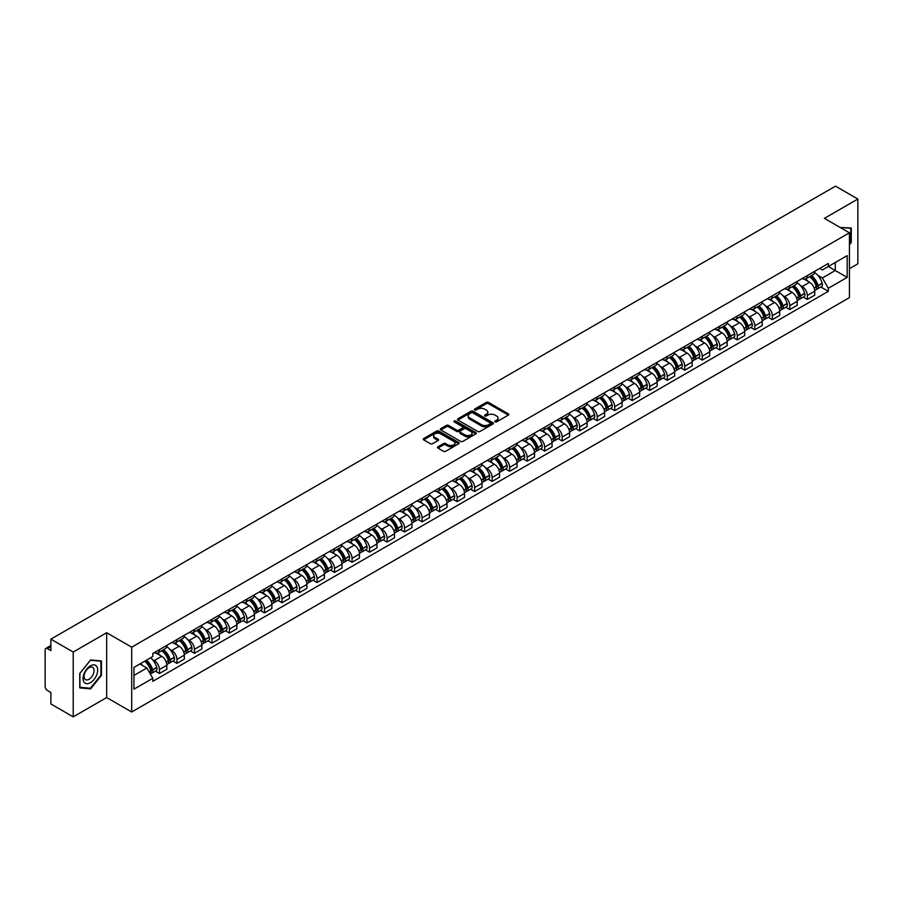 <?xml version="1.0" encoding="UTF-8"?>
<svg xmlns="http://www.w3.org/2000/svg" width="903" height="903" viewBox="0 0 903 903"><rect width="100%" height="100%" fill="white"/><g stroke="black" fill="none" stroke-linecap="round" stroke-linejoin="round"><path stroke-width="1.35" d="M495.081 421.87A1.095 0.632 0 0 0 496.627 421.87L508.333 415.109A1.558 0.903 0 0 0 508.795 414.477A1.558 0.903 0 0 0 508.333 413.834L488.5 402.388A1.558 0.903 0 0 0 486.299 402.388L474.594 409.149A1.095 0.632 0 0 0 476.129 410.041L477.653 409.161A4.989 2.878 0 0 1 484.697 409.161L486.356 410.12A4.989 2.878 0 0 1 487.812 412.152A4.989 2.878 0 0 1 486.356 414.184L484.843 415.064A1.095 0.632 0 0 0 486.378 415.956L487.891 415.075A4.989 2.878 0 0 1 494.946 415.075L496.605 416.035A4.989 2.878 0 0 1 498.061 418.066A4.989 2.878 0 0 1 496.605 420.098L495.081 420.979A1.095 0.632 0 0 0 495.081 421.87L495.081 420.979M437.932 446.793A1.558 0.903 0 0 0 437.47 447.425A1.558 0.903 0 0 0 437.932 448.057L443.497 451.274A1.558 0.903 0 0 0 445.698 451.274L458.701 443.768A1.558 0.903 0 0 0 459.153 443.136A1.558 0.903 0 0 0 458.701 442.493L438.869 431.047A1.558 0.903 0 0 0 436.657 431.047L423.665 438.553A1.558 0.903 0 0 0 423.202 439.185A1.558 0.903 0 0 0 423.665 439.829L430.381 443.7A1.558 0.903 0 0 0 432.582 443.7L438.147 440.495A1.558 0.903 0 0 0 438.61 439.851A1.558 0.903 0 0 0 438.147 439.219L434.817 437.3A4.165 2.404 0 0 1 433.598 435.596A4.165 2.404 0 0 1 436.172 433.372A4.165 2.404 0 0 1 440.709 433.891L453.769 441.432A4.165 2.404 0 0 1 454.988 443.136A4.165 2.404 0 0 1 452.414 445.36A4.165 2.404 0 0 1 447.877 444.829L445.698 443.576A1.558 0.903 0 0 0 443.497 443.576L437.932 446.793L437.932 448.057L443.497 444.874L443.497 443.576M131.691 647.191L106.667 632.732L73.211 652.045L50.873 639.155L835.512 186.142L857.85 199.044L824.394 218.357L849.43 232.805L131.691 647.191L131.691 711.993L849.43 297.618L849.43 232.805M477.755 431.487A1.558 0.903 0 0 0 479.967 431.487L492.959 423.981A1.558 0.903 0 0 0 493.422 423.349A1.558 0.903 0 0 0 492.959 422.717L473.127 411.26A1.558 0.903 0 0 0 470.926 411.26L457.923 418.766A1.558 0.903 0 0 0 457.471 419.398A1.558 0.903 0 0 0 457.923 420.042L477.755 431.487M454.559 422.107A1.095 0.632 0 0 1 455.665 422.254L475.813 433.891L462.833 441.386A1.558 0.903 0 0 1 460.62 441.386L440.788 429.93L440.788 428.654A1.558 0.903 0 0 0 440.337 429.297A1.558 0.903 0 0 0 440.788 429.93M440.788 428.654L446.353 425.448A1.558 0.903 0 0 1 448.565 425.448L456.602 430.088A1.558 0.903 0 0 0 458.803 430.088L462.494 427.954A1.558 0.903 0 0 0 462.957 427.322A1.558 0.903 0 0 0 462.494 426.69L454.13 421.848A1.095 0.632 0 0 1 455.665 420.967L475.836 432.605A1.558 0.903 0 0 1 476.287 433.237A1.558 0.903 0 0 1 475.836 433.88L475.836 432.605M73.211 652.045L73.211 716.858L50.873 703.956L50.873 692.488L47.396 690.479A3.172 1.829 -120 0 1 45.15 686.585L45.15 649.912A3.172 1.829 -120 0 1 45.805 648.456L50.873 645.532M849.43 268.71L857.85 263.845L857.85 199.044M73.211 716.858L106.667 697.545L131.691 711.993M50.873 639.155L50.873 650.623L47.396 648.614A3.172 1.829 -120 0 0 45.805 648.456M807.338 275.584A7.303 4.222 60 0 1 805.826 278.858L813.231 274.58A7.303 4.222 -120 0 0 814.743 271.306M800.306 285.45L802.169 286.533A7.303 4.222 60 0 1 807.338 295.473L814.743 291.195A7.303 4.222 -120 0 0 809.585 282.255L804.28 279.196M814.743 291.195L814.743 295.157L807.338 299.424L803.32 297.11M805.826 278.858A7.303 4.222 60 0 1 802.225 278.53M807.338 295.473L807.338 299.424M789.82 285.687A7.303 4.222 60 0 1 788.308 288.971L795.724 284.693A7.303 4.222 -120 0 0 797.236 281.409M785.813 307.223L789.82 309.537L797.236 305.259L797.236 301.309A7.303 4.222 -120 0 0 792.066 292.369L786.773 289.299M788.308 288.971A7.303 4.222 60 0 1 784.718 288.633M782.799 295.563L784.662 296.647A7.303 4.222 60 0 1 789.82 305.586L789.82 309.537M772.313 295.8A7.303 4.222 60 0 1 770.801 299.074L778.205 294.796A7.303 4.222 -120 0 0 779.718 291.522M768.295 317.325L772.313 319.651L779.718 315.373L779.718 311.422A7.303 4.222 -120 0 0 774.56 302.471L769.254 299.412M770.801 299.074A7.303 4.222 60 0 1 767.211 298.746M765.281 305.677L767.155 306.749A7.303 4.222 60 0 1 772.313 315.7L772.313 319.651M754.806 305.914A7.303 4.222 60 0 1 753.294 309.187L760.698 304.909A7.303 4.222 -120 0 0 762.211 301.636M750.788 327.439L754.806 329.764L762.211 325.486L762.211 321.524A7.303 4.222 -120 0 0 757.053 312.585L751.747 309.526M753.294 309.187A7.303 4.222 60 0 1 749.693 308.86M747.774 315.779L749.637 316.863A7.303 4.222 60 0 1 754.806 325.802L754.806 329.764M737.288 316.016A7.303 4.222 60 0 1 735.776 319.301L743.192 315.023A7.303 4.222 -120 0 0 744.704 311.738M733.27 337.553L737.288 339.867L744.704 335.589L744.704 331.638A7.303 4.222 -120 0 0 739.534 322.698L734.229 319.628M735.776 319.301A7.303 4.222 60 0 1 732.186 318.973M730.256 325.893L732.13 326.976A7.303 4.222 60 0 1 737.288 335.916L737.288 339.867M719.781 326.13A7.303 4.222 60 0 1 718.269 329.403L725.673 325.125A7.303 4.222 -120 0 0 727.186 321.852M715.763 347.655L719.781 349.98L727.186 345.702L727.186 341.752A7.303 4.222 -120 0 0 722.028 332.801L716.722 329.742M718.269 329.403A7.303 4.222 60 0 1 714.668 329.076M712.749 336.006L714.612 337.079A7.303 4.222 60 0 1 719.781 346.03L719.781 349.98M702.274 336.243A7.303 4.222 60 0 1 700.762 339.517L708.166 335.239A7.303 4.222 -120 0 0 709.679 331.965M698.256 357.769L702.274 360.094L709.679 355.816L709.679 351.854A7.303 4.222 -120 0 0 704.509 342.914L699.215 339.855M700.762 339.517A7.303 4.222 60 0 1 697.161 339.189M695.242 346.109L697.105 347.192A7.303 4.222 60 0 1 702.274 356.132L702.274 360.094M684.756 346.346A7.303 4.222 60 0 1 683.244 349.63L690.66 345.352A7.303 4.222 -120 0 0 692.172 342.068M680.738 367.882L684.756 370.196L692.172 365.918L692.172 361.968A7.303 4.222 -120 0 0 687.002 353.028L681.697 349.958M683.244 349.63A7.303 4.222 60 0 1 679.654 349.303M677.724 356.222L679.598 357.306A7.303 4.222 60 0 1 684.756 366.246L684.756 370.196M667.249 356.459A7.303 4.222 60 0 1 665.737 359.733L673.141 355.455A7.303 4.222 -120 0 0 674.654 352.181M663.231 377.985L667.249 380.31L674.654 376.032L674.654 372.081A7.303 4.222 -120 0 0 669.495 363.13L664.19 360.071M665.737 359.733A7.303 4.222 60 0 1 662.136 359.405M660.217 366.336L662.08 367.408A7.303 4.222 60 0 1 667.249 376.359L667.249 380.31M649.731 366.573A7.303 4.222 60 0 1 648.219 369.846L655.634 365.568A7.303 4.222 -120 0 0 657.147 362.295M645.713 388.098L649.731 390.423L657.147 386.145L657.147 382.183A7.303 4.222 -120 0 0 651.977 373.244L646.683 370.185M648.219 369.846A7.303 4.222 60 0 1 644.629 369.519M642.699 376.438L644.573 377.522A7.303 4.222 60 0 1 649.731 386.461L649.731 390.423M632.224 376.675A7.303 4.222 60 0 1 630.712 379.96L638.116 375.682A7.303 4.222 -120 0 0 639.629 372.397M628.206 398.212L632.224 400.526L639.629 396.248L639.629 392.297A7.303 4.222 -120 0 0 634.47 383.357L629.165 380.298M630.712 379.96A7.303 4.222 60 0 1 627.122 379.632M625.192 386.552L627.066 387.635A7.303 4.222 60 0 1 632.224 396.575L632.224 400.526M614.717 386.789A7.303 4.222 60 0 1 613.205 390.062L620.609 385.795A7.303 4.222 -120 0 0 622.122 382.511M610.699 408.314L614.717 410.639L622.122 406.361L622.122 402.411A7.303 4.222 -120 0 0 616.963 393.46L611.658 390.401M613.205 390.062A7.303 4.222 60 0 1 609.604 389.735M607.685 396.665L609.548 397.738A7.303 4.222 60 0 1 614.717 406.689L614.717 410.639M597.199 396.902A7.303 4.222 60 0 1 595.687 400.176L603.102 395.898A7.303 4.222 -120 0 0 604.615 392.624M593.181 418.428L597.199 420.753L604.615 416.475L604.615 412.513A7.303 4.222 -120 0 0 599.445 403.573L594.14 400.514M595.687 400.176A7.303 4.222 60 0 1 592.097 399.848M590.167 406.779L592.041 407.851A7.303 4.222 60 0 1 597.199 416.791L597.199 420.753M579.692 407.005A7.303 4.222 60 0 1 578.18 410.289L585.584 406.011A7.303 4.222 -120 0 0 587.097 402.727M575.674 428.541L579.692 430.855L587.097 426.577L587.097 422.627A7.303 4.222 -120 0 0 581.938 413.687L576.633 410.628M578.18 410.289A7.303 4.222 60 0 1 574.579 409.962M572.66 416.881L574.522 417.965A7.303 4.222 60 0 1 579.692 426.905L579.692 430.855M562.174 417.118A7.303 4.222 60 0 1 560.673 420.403L568.077 416.125A7.303 4.222 -120 0 0 569.59 412.84M558.167 438.655L562.185 440.969L569.59 436.691L569.59 432.74A7.303 4.222 -120 0 0 564.42 423.789L559.126 420.73M560.673 420.403A7.303 4.222 60 0 1 557.072 420.064M555.153 426.995L557.016 428.067A7.303 4.222 60 0 1 562.185 437.018L562.185 440.969M544.667 427.232A7.303 4.222 60 0 1 543.154 430.505L550.57 426.227A7.303 4.222 -120 0 0 552.072 422.954M540.649 448.757L544.667 451.082L552.072 446.804L552.072 442.854A7.303 4.222 -120 0 0 546.913 433.903L541.608 430.844M543.154 430.505A7.303 4.222 60 0 1 539.565 430.178M537.635 437.108L539.509 438.181A7.303 4.222 60 0 1 544.667 447.12L544.667 451.082M527.16 437.334A7.303 4.222 60 0 1 525.648 440.619L533.052 436.341A7.303 4.222 -120 0 0 534.565 433.068M523.142 458.871L527.16 461.185L534.565 456.907L534.565 452.956A7.303 4.222 -120 0 0 529.406 444.016L524.101 440.957M525.648 440.619A7.303 4.222 60 0 1 522.047 440.292M520.128 447.211L521.99 448.294A7.303 4.222 60 0 1 527.16 457.234L527.16 461.185M509.642 447.448A7.303 4.222 60 0 1 508.129 450.732L515.545 446.454A7.303 4.222 -120 0 0 517.058 443.17M505.624 468.984L509.642 471.298L517.058 467.02L517.058 463.07A7.303 4.222 -120 0 0 511.888 454.13L506.583 451.06M508.129 450.732A7.303 4.222 60 0 1 504.54 450.394M502.61 457.324L504.484 458.397A7.303 4.222 60 0 1 509.642 467.348L509.642 471.298M492.135 457.561A7.303 4.222 60 0 1 490.622 460.835L498.027 456.557A7.303 4.222 -120 0 0 499.54 453.283M488.117 479.087L492.135 481.412L499.54 477.134L499.54 473.183A7.303 4.222 -120 0 0 494.381 464.232L489.076 461.173M490.622 460.835A7.303 4.222 60 0 1 487.033 460.507M485.103 467.438L486.977 468.51A7.303 4.222 60 0 1 492.135 477.461L492.135 481.412M474.628 467.675A7.303 4.222 60 0 1 473.116 470.948L480.52 466.67A7.303 4.222 -120 0 0 482.033 463.397M470.61 489.2L474.628 491.514L482.033 487.236L482.033 483.286A7.303 4.222 -120 0 0 476.874 474.346L471.569 471.287M473.116 470.948A7.303 4.222 60 0 1 469.515 470.621M467.596 477.54L469.458 478.624A7.303 4.222 60 0 1 474.628 487.564L474.628 491.514M457.11 477.777A7.303 4.222 60 0 1 455.597 481.062L463.013 476.784A7.303 4.222 -120 0 0 464.526 473.499M453.092 499.314L457.11 501.628L464.526 497.35L464.526 493.399A7.303 4.222 -120 0 0 459.356 484.459L454.051 481.389M455.597 481.062A7.303 4.222 60 0 1 452.008 480.723M450.078 487.654L451.951 488.737A7.303 4.222 60 0 1 457.11 497.677L457.11 501.628M439.603 487.891A7.303 4.222 60 0 1 438.09 491.164L445.495 486.886A7.303 4.222 -120 0 0 447.008 483.613M435.585 509.416L439.603 511.741L447.008 507.463L447.008 503.513A7.303 4.222 -120 0 0 441.849 494.562L436.544 491.503M438.09 491.164A7.303 4.222 60 0 1 434.49 490.837M432.571 497.767L434.433 498.84A7.303 4.222 60 0 1 439.603 507.791L439.603 511.741M422.085 498.004A7.303 4.222 60 0 1 420.572 501.278L427.988 497A7.303 4.222 -120 0 0 429.501 493.727M418.078 519.53L422.085 521.844L429.501 517.577L429.501 513.615A7.303 4.222 -120 0 0 424.331 504.675L419.037 501.616M420.572 501.278A7.303 4.222 60 0 1 416.983 500.951M415.064 507.87L416.926 508.953A7.303 4.222 60 0 1 422.085 517.893L422.085 521.844M404.578 508.107A7.303 4.222 60 0 1 403.065 511.391L410.47 507.114A7.303 4.222 -120 0 0 411.982 503.829M400.56 529.643L404.578 531.957L411.982 527.679L411.982 523.729A7.303 4.222 -120 0 0 406.824 514.789L401.519 511.719M403.065 511.391A7.303 4.222 60 0 1 399.476 511.053M397.546 517.983L399.419 519.067A7.303 4.222 60 0 1 404.578 528.007L404.578 531.957M387.071 518.22A7.303 4.222 60 0 1 385.558 521.494L392.963 517.216A7.303 4.222 -120 0 0 394.476 513.942M383.053 539.746L387.071 542.071L394.476 537.793L394.476 533.842A7.303 4.222 -120 0 0 389.317 524.891L384.012 521.832M385.558 521.494A7.303 4.222 60 0 1 381.958 521.166M380.039 528.097L381.901 529.169A7.303 4.222 60 0 1 387.071 538.12L387.071 542.071M369.553 528.334A7.303 4.222 60 0 1 368.04 531.607L375.456 527.329A7.303 4.222 -120 0 0 376.969 524.056M365.534 549.859L369.553 552.184L376.969 547.907L376.969 543.945A7.303 4.222 -120 0 0 371.799 535.005L366.494 531.946M368.04 531.607A7.303 4.222 60 0 1 364.451 531.28M362.521 538.199L364.394 539.283A7.303 4.222 60 0 1 369.553 548.223L369.553 552.184M352.046 538.436A7.303 4.222 60 0 1 350.533 541.721L357.938 537.443A7.303 4.222 -120 0 0 359.45 534.158M348.027 559.973L352.046 562.287L359.45 558.009L359.45 554.058A7.303 4.222 -120 0 0 354.292 545.119L348.987 542.048M350.533 541.721A7.303 4.222 60 0 1 346.933 541.394M345.014 548.313L346.876 549.396A7.303 4.222 60 0 1 352.046 558.336L352.046 562.287M334.539 548.55A7.303 4.222 60 0 1 333.026 551.823L340.431 547.545A7.303 4.222 -120 0 0 341.944 544.272M330.521 570.075L334.539 572.4L341.944 568.122L341.944 564.172A7.303 4.222 -120 0 0 336.774 555.221L331.48 552.162M333.026 551.823A7.303 4.222 60 0 1 329.426 551.496M327.507 558.426L329.369 559.499A7.303 4.222 60 0 1 334.539 568.45L334.539 572.4M317.021 558.664A7.303 4.222 60 0 1 315.508 561.937L322.924 557.659A7.303 4.222 -120 0 0 324.437 554.386M313.002 580.189L317.021 582.514L324.437 578.236L324.437 574.274A7.303 4.222 -120 0 0 319.267 565.334L313.962 562.276M315.508 561.937A7.303 4.222 60 0 1 311.919 561.61M309.989 568.529L311.862 569.612A7.303 4.222 60 0 1 317.021 578.552L317.021 582.514M299.514 568.766A7.303 4.222 60 0 1 298.001 572.05L305.406 567.773A7.303 4.222 -120 0 0 306.918 564.488M295.495 590.302L299.514 592.616L306.918 588.338L306.918 584.388A7.303 4.222 -120 0 0 301.76 575.448L296.455 572.378M298.001 572.05A7.303 4.222 60 0 1 294.401 571.723M292.482 578.642L294.344 579.726A7.303 4.222 60 0 1 299.514 588.666L299.514 592.616M281.996 578.879A7.303 4.222 60 0 1 280.483 582.153L287.899 577.875A7.303 4.222 -120 0 0 289.411 574.601M277.977 600.405L281.996 602.73L289.411 598.452L289.411 594.501A7.303 4.222 -120 0 0 284.242 585.55L278.948 582.491M280.483 582.153A7.303 4.222 60 0 1 276.894 581.825M274.963 588.756L276.837 589.828A7.303 4.222 60 0 1 281.996 598.779L281.996 602.73M264.489 588.993A7.303 4.222 60 0 1 262.976 592.266L270.381 587.988A7.303 4.222 -120 0 0 271.893 584.715M260.47 610.518L264.489 612.844L271.893 608.566L271.893 604.604A7.303 4.222 -120 0 0 266.735 595.664L261.43 592.605M262.976 592.266A7.303 4.222 60 0 1 259.387 591.939M257.457 598.858L259.33 599.942A7.303 4.222 60 0 1 264.489 608.882L264.489 612.844M246.982 599.095A7.303 4.222 60 0 1 245.469 602.38L252.874 598.102A7.303 4.222 -120 0 0 254.386 594.817M242.963 620.632L246.982 622.946L254.386 618.668L254.386 614.717A7.303 4.222 -120 0 0 249.228 605.778L243.923 602.719M245.469 602.38A7.303 4.222 60 0 1 241.869 602.053M239.95 608.972L241.812 610.056A7.303 4.222 60 0 1 246.982 618.995L246.982 622.946M229.464 609.209A7.303 4.222 60 0 1 227.951 612.482L235.367 608.216A7.303 4.222 -120 0 0 236.879 604.931M225.445 630.734L229.464 633.059L236.879 628.781L236.879 624.831A7.303 4.222 -120 0 0 231.71 615.88L226.405 612.821M227.951 612.482A7.303 4.222 60 0 1 224.362 612.155M222.431 619.086L224.305 620.158A7.303 4.222 60 0 1 229.464 629.109L229.464 633.059M211.957 619.323A7.303 4.222 60 0 1 210.444 622.596L217.849 618.318A7.303 4.222 -120 0 0 219.361 615.045M207.938 640.848L211.957 643.173L219.361 638.895L219.361 634.933A7.303 4.222 -120 0 0 214.203 625.993L208.898 622.935M210.444 622.596A7.303 4.222 60 0 1 206.843 622.269M204.925 629.199L206.787 630.271A7.303 4.222 60 0 1 211.957 639.211L211.957 643.173M194.438 629.425A7.303 4.222 60 0 1 192.937 632.71L200.342 628.432A7.303 4.222 -120 0 0 201.854 625.147M190.431 650.961L194.45 653.275L201.854 648.997L201.854 645.047A7.303 4.222 -120 0 0 196.685 636.107L191.391 633.048M192.937 632.71A7.303 4.222 60 0 1 189.337 632.382M187.418 639.301L189.28 640.385A7.303 4.222 60 0 1 194.45 649.325L194.45 653.275M176.932 639.538A7.303 4.222 60 0 1 175.419 642.823L182.835 638.545A7.303 4.222 -120 0 0 184.336 635.26M172.913 661.075L176.932 663.389L184.336 659.111L184.336 655.16A7.303 4.222 -120 0 0 179.178 646.209L173.873 643.15M175.419 642.823A7.303 4.222 60 0 1 171.83 642.485M169.899 649.415L171.773 650.487A7.303 4.222 60 0 1 176.932 659.438L176.932 663.389M159.425 649.652A7.303 4.222 60 0 1 157.912 652.925L165.317 648.647A7.303 4.222 -120 0 0 166.829 645.374M155.406 671.177L159.425 673.503L166.829 669.225L166.829 665.274A7.303 4.222 -120 0 0 161.671 656.323L156.366 653.264M157.912 652.925A7.303 4.222 60 0 1 154.311 652.598M152.393 659.529L154.255 660.601A7.303 4.222 60 0 1 159.425 669.541L159.425 673.503M819.743 268.417L822.373 269.941L847.183 255.617L835.286 262.491L835.286 270.528L822.373 277.977L817.813 275.347M133.937 675.444L146.85 667.994L152.799 678.3L133.937 689.181L133.937 667.407L152.799 656.515L152.799 653.479L828.333 263.462L828.333 266.509L847.183 277.39L828.333 288.283L822.373 277.977M847.183 255.617L847.183 277.39M152.799 678.3L152.799 681.336L828.333 291.33L828.333 288.283M849.43 244.758L851.281 242.456L851.281 228.019L840.14 227.443M106.667 632.732L106.667 697.545M79.78 687.883L90.616 688.854L101.441 675.376L101.441 660.928L90.616 659.958L79.78 673.435L79.78 687.883M146.85 667.994L139.886 663.976M820.827 286.996L828.333 291.33M89.465 688.188L90.616 688.854M495.521 422.028L496.605 421.396A4.989 2.878 0 0 0 498.061 419.364L498.061 418.066M487.812 412.152L487.812 413.45A4.989 2.878 0 0 1 486.356 415.482L485.272 416.102M508.333 413.834L508.333 415.109L488.5 403.686A1.558 0.903 0 0 0 486.299 403.686L475.023 410.188M492.948 423.992L473.127 412.558A1.558 0.903 0 0 0 470.926 412.558L457.945 420.053L457.923 418.766M490.205 423.789A1.095 0.632 0 0 0 490.205 422.897L472.8 412.852A1.095 0.632 0 0 0 471.253 412.852L469.662 413.777A4.989 2.878 0 0 0 468.205 415.809A4.989 2.878 0 0 0 469.662 417.841L481.559 424.715A4.989 2.878 0 0 0 488.613 424.715L490.205 423.789L490.205 425.087A1.095 0.632 0 0 0 490.532 424.647L490.532 423.349M468.205 415.809L468.205 417.107A4.989 2.878 0 0 0 469.662 419.139L469.662 417.841M490.205 425.087L488.613 426.013A4.989 2.878 0 0 1 481.559 426.013L469.662 419.139M440.811 429.941L446.353 426.747L446.353 425.448M462.957 427.322L462.957 428.62A1.558 0.903 0 0 1 462.494 429.252L458.803 431.386A1.558 0.903 0 0 1 456.602 431.386L448.565 426.747A1.558 0.903 0 0 0 446.353 426.747M464.955 434.907A4.165 2.404 0 0 0 469.492 435.427A4.165 2.404 0 0 0 472.066 433.203A4.165 2.404 0 0 0 470.847 431.51L466.241 428.846A1.558 0.903 0 0 0 464.04 428.846L460.349 430.979A1.558 0.903 0 0 0 459.898 431.623A1.558 0.903 0 0 0 460.349 432.255L464.955 434.907L464.955 436.205A4.165 2.404 0 0 0 469.492 436.725A4.165 2.404 0 0 0 472.066 434.501L472.066 433.203M459.898 431.623L459.898 432.909A1.558 0.903 0 0 0 460.349 433.553L460.349 432.255M464.955 436.205L460.349 433.553M454.988 443.136L454.988 444.423A4.165 2.404 0 0 1 452.414 446.646A4.165 2.404 0 0 1 447.877 446.127L445.698 444.874A1.558 0.903 0 0 0 443.497 444.874M433.598 435.596L433.598 436.894A4.165 2.404 0 0 0 434.817 438.587L434.817 437.3M438.147 439.219L438.147 440.495L434.817 438.587M458.679 443.779L438.869 432.345A1.558 0.903 0 0 0 436.657 432.345L423.676 439.84L423.665 438.553M810.093 276.397A10.001 5.779 60 0 1 810.138 276.42A10.001 5.779 60 0 1 816.718 285.393L816.786 285.608A1.941 1.117 60 0 1 816.47 287.131A1.941 1.117 60 0 1 816.436 287.154M809.652 276.645A12.066 6.964 60 0 1 816.289 286.601L816.346 286.804A4.007 2.314 60 0 1 815.714 289.953L814.709 290.529M816.402 289.073A4.007 2.314 -120 0 0 817.508 288.915A4.007 2.314 -120 0 0 818.141 285.766L818.084 285.562A12.066 6.964 -120 0 0 811.447 275.607M814.596 272.582A12.066 6.964 60 0 1 822.181 283.203L822.238 283.407A4.007 2.314 60 0 1 821.606 286.556L817.508 288.915M805.544 278.993A12.066 6.964 60 0 1 808.061 281.375M813.93 281.397L815.465 282.278M840.162 227.454L850.728 228.301L850.728 242.297L849.43 243.9M850.028 227.906L850.728 228.301M96.711 666.414A10.317 5.96 120 0 0 86.744 669.089A10.317 5.96 120 0 0 84.069 682.137A10.317 5.96 120 0 0 94.036 679.462A10.317 5.96 120 0 0 96.711 666.414M93.381 668.13A7.066 4.075 120 0 0 92.591 667.396A7.066 4.075 120 0 0 86.022 670.692A7.066 4.075 120 0 0 84.735 678.887A7.066 4.075 120 0 0 85.525 679.632A7.066 4.075 120 0 0 92.095 676.324A7.066 4.075 120 0 0 93.381 668.13M90.39 688.267L79.893 687.33L79.893 673.345L90.39 660.285L100.888 661.222L100.888 675.218L90.39 688.267M100.188 660.815L100.888 661.222M792.586 286.499A10.001 5.779 60 0 1 792.631 286.533A10.001 5.779 60 0 1 799.211 295.507L799.268 295.71A1.941 1.117 60 0 1 798.963 297.245A1.941 1.117 60 0 1 798.918 297.268M792.145 286.759A12.066 6.964 60 0 1 798.771 296.715L798.839 296.918A4.007 2.314 60 0 1 798.196 300.067L797.202 300.643M798.884 299.175A4.007 2.314 -120 0 0 800.002 299.028A4.007 2.314 -120 0 0 800.634 295.879L800.566 295.676A12.066 6.964 -120 0 0 793.94 285.72M797.078 282.695A12.066 6.964 60 0 1 804.663 293.306L804.731 293.52A4.007 2.314 60 0 1 804.099 296.658L800.002 299.028M788.026 289.107A12.066 6.964 60 0 1 790.554 291.488M796.412 291.5L797.947 292.391M775.067 296.613A10.001 5.779 60 0 1 775.124 296.647A10.001 5.779 60 0 1 781.705 305.62L781.761 305.824A1.941 1.117 60 0 1 781.456 307.347A1.941 1.117 60 0 1 781.411 307.37M774.627 296.861A12.066 6.964 60 0 1 781.264 306.817L781.321 307.031A4.007 2.314 60 0 1 780.689 310.169L779.695 310.745M781.377 309.289A4.007 2.314 -120 0 0 782.483 309.142A4.007 2.314 -120 0 0 783.115 305.993L783.059 305.778A12.066 6.964 -120 0 0 776.433 295.834M779.571 292.809A12.066 6.964 60 0 1 787.156 303.419L787.213 303.622A4.007 2.314 60 0 1 786.581 306.772L782.483 309.142M770.519 299.22A12.066 6.964 60 0 1 773.036 301.591M778.905 301.613L780.44 302.505M757.561 306.727A10.001 5.779 60 0 1 757.606 306.749A10.001 5.779 60 0 1 764.186 315.723L764.254 315.937A1.941 1.117 60 0 1 763.938 317.461A1.941 1.117 60 0 1 763.893 317.484M757.12 306.975A12.066 6.964 60 0 1 763.757 316.93L763.814 317.134A4.007 2.314 60 0 1 763.182 320.283L762.177 320.858M763.859 319.402A4.007 2.314 -120 0 0 764.976 319.244A4.007 2.314 -120 0 0 765.609 316.095L765.552 315.892A12.066 6.964 -120 0 0 758.915 305.936M762.064 302.911A12.066 6.964 60 0 1 769.649 313.533L769.706 313.736A4.007 2.314 60 0 1 769.074 316.885L764.976 319.244M753.012 309.323A12.066 6.964 60 0 1 755.529 311.704M761.387 311.727L762.933 312.607M740.042 316.829A10.001 5.779 60 0 1 740.099 316.863A10.001 5.779 60 0 1 746.679 325.836L746.736 326.039A1.941 1.117 60 0 1 746.431 327.575A1.941 1.117 60 0 1 746.386 327.597M739.613 317.088A12.066 6.964 60 0 1 746.239 327.044L746.296 327.247A4.007 2.314 60 0 1 745.664 330.396L744.67 330.972M746.352 329.505A4.007 2.314 -120 0 0 747.458 329.358A4.007 2.314 -120 0 0 748.09 326.209L748.034 326.006A12.066 6.964 -120 0 0 741.408 316.05M744.546 313.025A12.066 6.964 60 0 1 752.131 323.635L752.188 323.85A4.007 2.314 60 0 1 751.556 326.988L747.458 329.358M735.493 319.436A12.066 6.964 60 0 1 738.011 321.818M743.88 321.829L745.415 322.721M722.535 326.942A10.001 5.779 60 0 1 722.592 326.976A10.001 5.779 60 0 1 729.172 335.95L729.229 336.153A1.941 1.117 60 0 1 728.924 337.677A1.941 1.117 60 0 1 728.879 337.699M722.095 327.191A12.066 6.964 60 0 1 728.732 337.146L728.789 337.361A4.007 2.314 60 0 1 728.157 340.51L727.163 341.086M728.845 339.618A4.007 2.314 -120 0 0 729.951 339.472A4.007 2.314 -120 0 0 730.583 336.322L730.527 336.108A12.066 6.964 -120 0 0 723.89 326.164M727.039 323.139A12.066 6.964 60 0 1 734.624 333.749L734.681 333.952A4.007 2.314 60 0 1 734.049 337.101L729.951 339.472M717.987 329.55A12.066 6.964 60 0 1 720.504 331.932M726.373 331.943L727.908 332.835M705.029 337.056A10.001 5.779 60 0 1 705.074 337.079A10.001 5.779 60 0 1 711.654 346.052L711.711 346.267A1.941 1.117 60 0 1 711.406 347.79A1.941 1.117 60 0 1 711.361 347.813M704.588 337.304A12.066 6.964 60 0 1 711.214 347.26L711.282 347.463A4.007 2.314 60 0 1 710.638 350.612L709.645 351.188M711.327 349.732A4.007 2.314 -120 0 0 712.444 349.574A4.007 2.314 -120 0 0 713.077 346.436L713.009 346.221A12.066 6.964 -120 0 0 706.383 336.266M709.521 333.241A12.066 6.964 60 0 1 717.106 343.862L717.174 344.066A4.007 2.314 60 0 1 716.542 347.215L712.444 349.574M700.468 339.652A12.066 6.964 60 0 1 702.997 342.034M708.855 342.056L710.401 342.937M687.51 347.158A10.001 5.779 60 0 1 687.567 347.192A10.001 5.779 60 0 1 694.147 356.166L694.204 356.369A1.941 1.117 60 0 1 693.899 357.904A1.941 1.117 60 0 1 693.854 357.927M687.081 347.418A12.066 6.964 60 0 1 693.707 357.374L693.764 357.577A4.007 2.314 60 0 1 693.132 360.726L692.138 361.302M693.82 359.834A4.007 2.314 -120 0 0 694.926 359.687A4.007 2.314 -120 0 0 695.558 356.538L695.502 356.335A12.066 6.964 -120 0 0 688.876 346.38M692.014 343.354A12.066 6.964 60 0 1 699.599 353.965L699.656 354.179A4.007 2.314 60 0 1 699.024 357.317L694.926 359.687M682.961 349.766A12.066 6.964 60 0 1 685.479 352.147M691.348 352.159L692.883 353.05M670.003 357.272A10.001 5.779 60 0 1 670.049 357.306A10.001 5.779 60 0 1 676.629 366.279L676.697 366.483A1.941 1.117 60 0 1 676.381 368.006A1.941 1.117 60 0 1 676.347 368.029M669.563 357.52A12.066 6.964 60 0 1 676.2 367.476L676.257 367.69A4.007 2.314 60 0 1 675.625 370.84L674.62 371.415M676.302 369.948A4.007 2.314 -120 0 0 677.419 369.801A4.007 2.314 -120 0 0 678.051 366.652L677.995 366.449A12.066 6.964 -120 0 0 671.358 356.493M674.507 353.468A12.066 6.964 60 0 1 682.092 364.078L682.149 364.281A4.007 2.314 60 0 1 681.517 367.431L677.419 369.801M665.455 359.879A12.066 6.964 60 0 1 667.972 362.261M673.841 362.272L675.376 363.164M652.497 367.386A10.001 5.779 60 0 1 652.542 367.408A10.001 5.779 60 0 1 659.122 376.382L659.179 376.596A1.941 1.117 60 0 1 658.874 378.12A1.941 1.117 60 0 1 658.829 378.143M652.056 367.634A12.066 6.964 60 0 1 658.682 377.589L658.738 377.793A4.007 2.314 60 0 1 658.106 380.942L657.113 381.517M658.795 380.061A4.007 2.314 -120 0 0 659.901 379.903A4.007 2.314 -120 0 0 660.544 376.765L660.477 376.551A12.066 6.964 -120 0 0 653.851 366.595M656.989 363.57A12.066 6.964 60 0 1 664.574 374.192L664.642 374.395A4.007 2.314 60 0 1 663.998 377.544L659.901 379.903M647.936 369.993A12.066 6.964 60 0 1 650.453 372.363M656.323 372.386L657.858 373.266M634.978 377.488A10.001 5.779 60 0 1 635.035 377.522A10.001 5.779 60 0 1 641.615 386.495L641.672 386.698A1.941 1.117 60 0 1 641.367 388.234A1.941 1.117 60 0 1 641.322 388.256M634.538 377.747A12.066 6.964 60 0 1 641.175 387.703L641.232 387.906A4.007 2.314 60 0 1 640.599 391.055L639.606 391.631M641.288 390.164A4.007 2.314 -120 0 0 642.394 390.017A4.007 2.314 -120 0 0 643.026 386.868L642.97 386.665A12.066 6.964 -120 0 0 636.344 376.709M639.482 373.684A12.066 6.964 60 0 1 647.067 384.294L647.124 384.509A4.007 2.314 60 0 1 646.492 387.658L642.394 390.017M630.429 380.095A12.066 6.964 60 0 1 632.947 382.477M638.816 382.488L640.351 383.38M617.471 387.601A10.001 5.779 60 0 1 617.517 387.635A10.001 5.779 60 0 1 624.097 396.609L624.165 396.812A1.941 1.117 60 0 1 623.849 398.336A1.941 1.117 60 0 1 623.804 398.358M617.031 387.861A12.066 6.964 60 0 1 623.657 397.805L623.725 398.02A4.007 2.314 60 0 1 623.093 401.169L622.088 401.745M623.77 400.277A4.007 2.314 -120 0 0 624.887 400.131A4.007 2.314 -120 0 0 625.519 396.981L625.463 396.778A12.066 6.964 -120 0 0 618.826 386.823M621.975 383.798A12.066 6.964 60 0 1 629.56 394.408L629.617 394.611A4.007 2.314 60 0 1 628.985 397.76L624.887 400.131M612.923 390.209A12.066 6.964 60 0 1 615.44 392.591M621.298 392.602L622.844 393.494M599.953 397.715A10.001 5.779 60 0 1 600.01 397.738A10.001 5.779 60 0 1 606.59 406.711L606.647 406.926A1.941 1.117 60 0 1 606.342 408.449A1.941 1.117 60 0 1 606.297 408.472M599.524 397.963A12.066 6.964 60 0 1 606.15 407.919L606.206 408.122A4.007 2.314 60 0 1 605.574 411.271L604.581 411.847M606.263 410.391A4.007 2.314 -120 0 0 607.369 410.233A4.007 2.314 -120 0 0 608.001 407.095L607.945 406.881A12.066 6.964 -120 0 0 601.319 396.925M604.457 393.9A12.066 6.964 60 0 1 612.042 404.521L612.099 404.725A4.007 2.314 60 0 1 611.466 407.874L607.369 410.233M595.404 400.322A12.066 6.964 60 0 1 597.921 402.693M603.791 402.715L605.326 403.596M582.446 407.829A10.001 5.779 60 0 1 582.503 407.851A10.001 5.779 60 0 1 589.083 416.825L589.14 417.039A1.941 1.117 60 0 1 588.835 418.563A1.941 1.117 60 0 1 588.79 418.586M582.006 408.077A12.066 6.964 60 0 1 588.643 418.033L588.7 418.236A4.007 2.314 60 0 1 588.067 421.385L587.074 421.961M588.756 420.493A4.007 2.314 -120 0 0 589.862 420.346A4.007 2.314 -120 0 0 590.494 417.197L590.438 416.994A12.066 6.964 -120 0 0 583.801 407.039M586.95 404.013A12.066 6.964 60 0 1 594.535 414.624L594.592 414.838A4.007 2.314 60 0 1 593.96 417.987L589.862 420.346M577.897 410.425A12.066 6.964 60 0 1 580.415 412.806M586.284 412.818L587.819 413.709M564.939 417.931A10.001 5.779 60 0 1 564.985 417.965A10.001 5.779 60 0 1 571.565 426.938L571.622 427.142A1.941 1.117 60 0 1 571.317 428.665A1.941 1.117 60 0 1 571.272 428.699M564.499 418.191A12.066 6.964 60 0 1 571.125 428.135L571.193 428.349A4.007 2.314 60 0 1 570.549 431.499L569.556 432.074M571.238 430.607A4.007 2.314 -120 0 0 572.355 430.46A4.007 2.314 -120 0 0 572.987 427.311L572.92 427.108A12.066 6.964 -120 0 0 566.294 417.152M569.432 414.127A12.066 6.964 60 0 1 577.017 424.737L577.085 424.941A4.007 2.314 60 0 1 576.453 428.09L572.355 430.46M560.379 420.538A12.066 6.964 60 0 1 562.908 422.92M568.766 422.931L570.312 423.823M547.421 428.045A10.001 5.779 60 0 1 547.478 428.067A10.001 5.779 60 0 1 554.058 437.052L554.115 437.255A1.941 1.117 60 0 1 553.81 438.779A1.941 1.117 60 0 1 553.765 438.802M546.992 428.293A12.066 6.964 60 0 1 553.618 438.248L553.674 438.463A4.007 2.314 60 0 1 553.042 441.601L552.049 442.177M553.731 440.72A4.007 2.314 -120 0 0 554.837 440.562A4.007 2.314 -120 0 0 555.469 437.424L555.413 437.21A12.066 6.964 -120 0 0 548.787 427.254M551.925 424.229A12.066 6.964 60 0 1 559.51 434.851L559.567 435.054A4.007 2.314 60 0 1 558.934 438.203L554.837 440.562M542.872 430.652A12.066 6.964 60 0 1 545.389 433.022M551.259 433.045L552.794 433.925M529.914 438.158A10.001 5.779 60 0 1 529.959 438.181A10.001 5.779 60 0 1 536.54 447.154L536.608 447.369A1.941 1.117 60 0 1 536.292 448.893A1.941 1.117 60 0 1 536.247 448.915M529.474 438.406A12.066 6.964 60 0 1 536.111 448.362L536.168 448.565A4.007 2.314 60 0 1 535.535 451.714L534.531 452.29M536.213 450.834A4.007 2.314 -120 0 0 537.33 450.676A4.007 2.314 -120 0 0 537.962 447.527L537.906 447.324A12.066 6.964 -120 0 0 531.269 437.368M534.418 434.343A12.066 6.964 60 0 1 542.003 444.953L542.06 445.168A4.007 2.314 60 0 1 541.428 448.317L537.33 450.676M525.365 440.754A12.066 6.964 60 0 1 527.883 443.136M533.741 443.147L535.287 444.039M512.407 448.26A10.001 5.779 60 0 1 512.452 448.294A10.001 5.779 60 0 1 519.033 457.268L519.09 457.471A1.941 1.117 60 0 1 518.785 459.006A1.941 1.117 60 0 1 518.74 459.029M511.967 448.52A12.066 6.964 60 0 1 518.593 458.476L518.649 458.679A4.007 2.314 60 0 1 518.017 461.828L517.024 462.404M518.706 460.936A4.007 2.314 -120 0 0 519.812 460.79A4.007 2.314 -120 0 0 520.455 457.64L520.388 457.437A12.066 6.964 -120 0 0 513.762 447.482M516.9 444.457A12.066 6.964 60 0 1 524.485 455.067L524.553 455.27A4.007 2.314 60 0 1 523.909 458.419L519.812 460.79M507.847 450.868A12.066 6.964 60 0 1 510.364 453.25M516.234 453.261L517.769 454.153M494.889 458.374A10.001 5.779 60 0 1 494.946 458.397A10.001 5.779 60 0 1 501.526 467.382L501.583 467.585A1.941 1.117 60 0 1 501.278 469.108A1.941 1.117 60 0 1 501.233 469.131M494.449 458.622A12.066 6.964 60 0 1 501.086 468.578L501.142 468.792A4.007 2.314 60 0 1 500.51 471.93L499.517 472.506M501.199 471.05A4.007 2.314 -120 0 0 502.305 470.903A4.007 2.314 -120 0 0 502.937 467.754L502.881 467.54A12.066 6.964 -120 0 0 496.255 457.584M499.393 454.559A12.066 6.964 60 0 1 506.978 465.18L507.034 465.384A4.007 2.314 60 0 1 506.402 468.533L502.305 470.903M490.34 460.981A12.066 6.964 60 0 1 492.857 463.352M498.727 463.374L500.262 464.266M477.382 468.488A10.001 5.779 60 0 1 477.427 468.51A10.001 5.779 60 0 1 484.008 477.484L484.064 477.698A1.941 1.117 60 0 1 483.76 479.222A1.941 1.117 60 0 1 483.715 479.245M476.942 468.736A12.066 6.964 60 0 1 483.568 478.692L483.636 478.895A4.007 2.314 60 0 1 483.003 482.044L481.999 482.62M483.681 481.164A4.007 2.314 -120 0 0 484.798 481.006A4.007 2.314 -120 0 0 485.43 477.856L485.374 477.653A12.066 6.964 -120 0 0 478.737 467.698M481.886 464.673A12.066 6.964 60 0 1 489.471 475.283L489.528 475.497A4.007 2.314 60 0 1 488.895 478.646L484.798 481.006M472.822 471.084A12.066 6.964 60 0 1 475.35 473.465M481.209 473.488L482.755 474.368M459.864 478.59A10.001 5.779 60 0 1 459.92 478.624A10.001 5.779 60 0 1 466.501 487.597L466.558 487.801A1.941 1.117 60 0 1 466.253 489.336A1.941 1.117 60 0 1 466.208 489.358M459.435 478.85A12.066 6.964 60 0 1 466.061 488.805L466.117 489.008A4.007 2.314 60 0 1 465.485 492.158L464.492 492.733M466.174 491.266A4.007 2.314 -120 0 0 467.28 491.119A4.007 2.314 -120 0 0 467.912 487.97L467.856 487.767A12.066 6.964 -120 0 0 461.23 477.811M464.368 474.786A12.066 6.964 60 0 1 471.953 485.396L472.009 485.611A4.007 2.314 60 0 1 471.377 488.749L467.28 491.119M455.315 481.197A12.066 6.964 60 0 1 457.832 483.579M463.702 483.59L465.237 484.482M442.357 488.704A10.001 5.779 60 0 1 442.402 488.737A10.001 5.779 60 0 1 448.983 497.711L449.051 497.914A1.941 1.117 60 0 1 448.735 499.438A1.941 1.117 60 0 1 448.701 499.461M441.917 488.952A12.066 6.964 60 0 1 448.554 498.907L448.61 499.122A4.007 2.314 60 0 1 447.978 502.26L446.974 502.836M448.667 501.379A4.007 2.314 -120 0 0 449.773 501.233A4.007 2.314 -120 0 0 450.405 498.084L450.349 497.869A12.066 6.964 -120 0 0 443.712 487.913M446.861 484.9A12.066 6.964 60 0 1 454.446 495.51L454.502 495.713A4.007 2.314 60 0 1 453.87 498.862L449.773 501.233M437.808 491.311A12.066 6.964 60 0 1 440.325 493.681M446.195 493.704L447.73 494.596M424.85 498.817A10.001 5.779 60 0 1 424.895 498.84A10.001 5.779 60 0 1 431.476 507.813L431.532 508.028A1.941 1.117 60 0 1 431.228 509.552A1.941 1.117 60 0 1 431.182 509.574M424.41 499.066A12.066 6.964 60 0 1 431.036 509.021L431.092 509.224A4.007 2.314 60 0 1 430.46 512.373L429.467 512.949M431.149 511.493A4.007 2.314 -120 0 0 432.266 511.335A4.007 2.314 -120 0 0 432.898 508.186L432.83 507.983A12.066 6.964 -120 0 0 426.205 498.027M429.343 495.002A12.066 6.964 60 0 1 436.928 505.624L436.996 505.827A4.007 2.314 60 0 1 436.352 508.976L432.266 511.335M420.29 501.413A12.066 6.964 60 0 1 422.818 503.795M428.677 503.818L430.212 504.698M407.332 508.92A10.001 5.779 60 0 1 407.388 508.953A10.001 5.779 60 0 1 413.969 517.927L414.025 518.13A1.941 1.117 60 0 1 413.721 519.665A1.941 1.117 60 0 1 413.676 519.688M406.892 509.179A12.066 6.964 60 0 1 413.529 519.135L413.585 519.338A4.007 2.314 60 0 1 412.953 522.487L411.96 523.063M413.642 521.595A4.007 2.314 -120 0 0 414.748 521.449A4.007 2.314 -120 0 0 415.38 518.299L415.324 518.096A12.066 6.964 -120 0 0 408.698 508.141M411.836 505.116A12.066 6.964 60 0 1 419.421 515.726L419.477 515.94A4.007 2.314 60 0 1 418.845 519.078L414.748 521.449M402.783 511.527A12.066 6.964 60 0 1 405.3 513.909M411.17 513.92L412.705 514.812M389.825 519.033A10.001 5.779 60 0 1 389.87 519.067A10.001 5.779 60 0 1 396.451 528.041L396.519 528.244A1.941 1.117 60 0 1 396.203 529.768A1.941 1.117 60 0 1 396.157 529.79M389.385 519.281A12.066 6.964 60 0 1 396.022 529.237L396.078 529.451A4.007 2.314 60 0 1 395.446 532.589L394.442 533.165M396.124 531.709A4.007 2.314 -120 0 0 397.241 531.562A4.007 2.314 -120 0 0 397.873 528.413L397.817 528.199A12.066 6.964 -120 0 0 391.18 518.254M394.329 515.229A12.066 6.964 60 0 1 401.914 525.839L401.97 526.043A4.007 2.314 60 0 1 401.338 529.192L397.241 531.562M385.276 521.641A12.066 6.964 60 0 1 387.793 524.011M393.652 524.033L395.198 524.925M372.307 529.147A10.001 5.779 60 0 1 372.363 529.169A10.001 5.779 60 0 1 378.944 538.143L379 538.357A1.941 1.117 60 0 1 378.696 539.881A1.941 1.117 60 0 1 378.65 539.904M371.878 529.395A12.066 6.964 60 0 1 378.504 539.351L378.56 539.554A4.007 2.314 60 0 1 377.928 542.703L376.935 543.279M378.617 541.823A4.007 2.314 -120 0 0 379.723 541.665A4.007 2.314 -120 0 0 380.355 538.515L380.298 538.312A12.066 6.964 -120 0 0 373.673 528.357M376.811 525.332A12.066 6.964 60 0 1 384.396 535.953L384.452 536.156A4.007 2.314 60 0 1 383.82 539.305L379.723 541.665M367.758 531.743A12.066 6.964 60 0 1 370.275 534.124M376.145 534.147L377.68 535.027M354.8 539.249A10.001 5.779 60 0 1 354.856 539.283A10.001 5.779 60 0 1 361.437 548.256L361.493 548.46A1.941 1.117 60 0 1 361.189 549.995A1.941 1.117 60 0 1 361.144 550.017M354.36 539.509A12.066 6.964 60 0 1 360.997 549.464L361.053 549.667A4.007 2.314 60 0 1 360.421 552.817L359.428 553.392M361.11 551.925A4.007 2.314 -120 0 0 362.216 551.778A4.007 2.314 -120 0 0 362.848 548.629L362.792 548.426A12.066 6.964 -120 0 0 356.154 538.47M359.304 535.445A12.066 6.964 60 0 1 366.889 546.055L366.945 546.27A4.007 2.314 60 0 1 366.313 549.408L362.216 551.778M350.251 541.856A12.066 6.964 60 0 1 352.768 544.238M358.638 544.249L360.173 545.141M337.293 549.363A10.001 5.779 60 0 1 337.338 549.396A10.001 5.779 60 0 1 343.919 558.37L343.975 558.573A1.941 1.117 60 0 1 343.671 560.097A1.941 1.117 60 0 1 343.625 560.12M336.853 549.611A12.066 6.964 60 0 1 343.479 559.567L343.546 559.781A4.007 2.314 60 0 1 342.903 562.93L341.91 563.506M343.591 562.038A4.007 2.314 -120 0 0 344.709 561.892A4.007 2.314 -120 0 0 345.341 558.743L345.273 558.528A12.066 6.964 -120 0 0 338.648 548.584M341.786 545.559A12.066 6.964 60 0 1 349.371 556.169L349.438 556.372A4.007 2.314 60 0 1 348.806 559.521L344.709 561.892M332.733 551.97A12.066 6.964 60 0 1 335.261 554.352M341.12 554.363L342.666 555.255M319.775 559.476A10.001 5.779 60 0 1 319.831 559.499A10.001 5.779 60 0 1 326.412 568.472L326.468 568.687A1.941 1.117 60 0 1 326.164 570.211A1.941 1.117 60 0 1 326.118 570.233M319.346 559.725A12.066 6.964 60 0 1 325.972 569.68L326.028 569.883A4.007 2.314 60 0 1 325.396 573.033L324.403 573.608M326.085 572.152A4.007 2.314 -120 0 0 327.191 571.994A4.007 2.314 -120 0 0 327.823 568.856L327.766 568.642A12.066 6.964 -120 0 0 321.141 558.686M324.279 555.661A12.066 6.964 60 0 1 331.864 566.283L331.92 566.486A4.007 2.314 60 0 1 331.288 569.635L327.191 571.994M315.226 562.072A12.066 6.964 60 0 1 317.743 564.454M323.613 564.477L325.148 565.357M302.268 569.579A10.001 5.779 60 0 1 302.313 569.612A10.001 5.779 60 0 1 308.894 578.586L308.961 578.789A1.941 1.117 60 0 1 308.645 580.324A1.941 1.117 60 0 1 308.612 580.347M301.828 569.838A12.066 6.964 60 0 1 308.465 579.794L308.521 579.997A4.007 2.314 60 0 1 307.889 583.146L306.885 583.722M308.566 582.254A4.007 2.314 -120 0 0 309.684 582.108A4.007 2.314 -120 0 0 310.316 578.958L310.26 578.755A12.066 6.964 -120 0 0 303.622 568.8M306.772 565.775A12.066 6.964 60 0 1 314.357 576.385L314.413 576.599A4.007 2.314 60 0 1 313.781 579.737L309.684 582.108M297.719 572.186A12.066 6.964 60 0 1 300.236 574.568M306.106 574.579L307.641 575.471M284.761 579.692A10.001 5.779 60 0 1 284.806 579.726A10.001 5.779 60 0 1 291.387 588.7L291.443 588.903A1.941 1.117 60 0 1 291.138 590.427A1.941 1.117 60 0 1 291.093 590.449M284.321 579.94A12.066 6.964 60 0 1 290.947 589.896L291.003 590.11A4.007 2.314 60 0 1 290.371 593.26L289.378 593.835M291.059 592.368A4.007 2.314 -120 0 0 292.166 592.221A4.007 2.314 -120 0 0 292.809 589.072L292.741 588.869A12.066 6.964 -120 0 0 286.116 578.913M289.253 575.888A12.066 6.964 60 0 1 296.839 586.499L296.906 586.702A4.007 2.314 60 0 1 296.263 589.851L292.166 592.221M280.201 582.3A12.066 6.964 60 0 1 282.718 584.681M288.588 584.692L290.123 585.584M267.243 589.806A10.001 5.779 60 0 1 267.299 589.828A10.001 5.779 60 0 1 273.88 598.802L273.936 599.016A1.941 1.117 60 0 1 273.632 600.54A1.941 1.117 60 0 1 273.586 600.563M266.803 590.054A12.066 6.964 60 0 1 273.44 600.01L273.496 600.213A4.007 2.314 60 0 1 272.864 603.362L271.871 603.938M273.553 602.482A4.007 2.314 -120 0 0 274.659 602.324A4.007 2.314 -120 0 0 275.291 599.186L275.234 598.971A12.066 6.964 -120 0 0 268.609 589.016M271.747 585.991A12.066 6.964 60 0 1 279.332 596.612L279.388 596.815A4.007 2.314 60 0 1 278.756 599.964L274.659 602.324M262.694 592.413A12.066 6.964 60 0 1 265.211 594.784M271.081 594.806L272.616 595.687M249.736 599.908A10.001 5.779 60 0 1 249.781 599.942A10.001 5.779 60 0 1 256.362 608.915L256.429 609.119A1.941 1.117 60 0 1 256.113 610.654A1.941 1.117 60 0 1 256.068 610.676M249.296 600.168A12.066 6.964 60 0 1 255.921 610.123L255.989 610.326A4.007 2.314 60 0 1 255.357 613.476L254.353 614.051M256.034 612.584A4.007 2.314 -120 0 0 257.152 612.437A4.007 2.314 -120 0 0 257.784 609.288L257.727 609.085A12.066 6.964 -120 0 0 251.09 599.129M254.24 596.104A12.066 6.964 60 0 1 261.825 606.714L261.881 606.929A4.007 2.314 60 0 1 261.249 610.078L257.152 612.437M245.176 602.515A12.066 6.964 60 0 1 247.704 604.897M253.562 604.908L255.109 605.8M232.218 610.022A10.001 5.779 60 0 1 232.274 610.056A10.001 5.779 60 0 1 238.855 619.029L238.911 619.232A1.941 1.117 60 0 1 238.606 620.756A1.941 1.117 60 0 1 238.561 620.779M231.789 610.281A12.066 6.964 60 0 1 238.415 620.226L238.471 620.44A4.007 2.314 60 0 1 237.839 623.589L236.846 624.165M238.527 622.698A4.007 2.314 -120 0 0 239.634 622.551A4.007 2.314 -120 0 0 240.266 619.402L240.209 619.198A12.066 6.964 -120 0 0 233.584 609.243M236.721 606.218A12.066 6.964 60 0 1 244.307 616.828L244.363 617.031A4.007 2.314 60 0 1 243.731 620.18L239.634 622.551M227.669 612.629A12.066 6.964 60 0 1 230.186 615.011M236.055 615.022L237.591 615.914M214.711 620.135A10.001 5.779 60 0 1 214.767 620.158A10.001 5.779 60 0 1 221.348 629.131L221.404 629.346A1.941 1.117 60 0 1 221.1 630.87A1.941 1.117 60 0 1 221.054 630.892M214.271 620.384A12.066 6.964 60 0 1 220.908 630.339L220.964 630.542A4.007 2.314 60 0 1 220.332 633.692L219.339 634.267M221.021 632.811A4.007 2.314 -120 0 0 222.127 632.653A4.007 2.314 -120 0 0 222.759 629.515L222.702 629.301A12.066 6.964 -120 0 0 216.065 619.345M219.215 616.32A12.066 6.964 60 0 1 226.8 626.942L226.856 627.145A4.007 2.314 60 0 1 226.224 630.294L222.127 632.653M210.162 622.743A12.066 6.964 60 0 1 212.679 625.113M218.549 625.136L220.084 626.016M197.204 630.249A10.001 5.779 60 0 1 197.249 630.271A10.001 5.779 60 0 1 203.83 639.245L203.886 639.459A1.941 1.117 60 0 1 203.581 640.983A1.941 1.117 60 0 1 203.536 641.006M196.764 630.497A12.066 6.964 60 0 1 203.389 640.453L203.457 640.656A4.007 2.314 60 0 1 202.814 643.805L201.821 644.381M203.502 642.913A4.007 2.314 -120 0 0 204.62 642.767A4.007 2.314 -120 0 0 205.252 639.617L205.184 639.414A12.066 6.964 -120 0 0 198.558 629.459M201.696 626.434A12.066 6.964 60 0 1 209.282 637.044L209.349 637.258A4.007 2.314 60 0 1 208.717 640.408L204.62 642.767M192.644 632.845A12.066 6.964 60 0 1 195.172 635.227M201.03 635.238L202.577 636.13M179.686 640.351A10.001 5.779 60 0 1 179.742 640.385A10.001 5.779 60 0 1 186.323 649.359L186.379 649.562A1.941 1.117 60 0 1 186.074 651.086A1.941 1.117 60 0 1 186.029 651.119M179.257 640.611A12.066 6.964 60 0 1 185.883 650.555L185.939 650.77A4.007 2.314 60 0 1 185.307 653.919L184.314 654.494M185.995 653.027A4.007 2.314 -120 0 0 187.102 652.88A4.007 2.314 -120 0 0 187.734 649.731L187.677 649.528A12.066 6.964 -120 0 0 181.052 639.572M184.189 636.547A12.066 6.964 60 0 1 191.775 647.158L191.831 647.361A4.007 2.314 60 0 1 191.199 650.51L187.102 652.88M175.137 642.959A12.066 6.964 60 0 1 177.654 645.34M183.523 645.352L185.059 646.243M162.179 650.465A10.001 5.779 60 0 1 162.224 650.487A10.001 5.779 60 0 1 168.805 659.472L168.872 659.675A1.941 1.117 60 0 1 168.556 661.199A1.941 1.117 60 0 1 168.511 661.222M161.739 650.713A12.066 6.964 60 0 1 168.376 660.669L168.432 660.883A4.007 2.314 60 0 1 167.8 664.021L166.795 664.597M168.477 663.141A4.007 2.314 -120 0 0 169.595 662.983A4.007 2.314 -120 0 0 170.227 659.845L170.17 659.63A12.066 6.964 -120 0 0 163.533 649.675M166.683 646.65A12.066 6.964 60 0 1 174.268 657.271L174.324 657.474A4.007 2.314 60 0 1 173.692 660.624L169.595 662.983M157.63 653.072A12.066 6.964 60 0 1 160.147 655.443M166.005 655.465L167.552 656.346M145.202 660.906A10.001 5.779 60 0 1 151.298 669.575L151.354 669.789A1.941 1.117 60 0 1 151.049 671.313A1.941 1.117 60 0 1 151.004 671.335M144.694 661.199A12.066 6.964 60 0 1 150.857 670.782L150.914 670.985A4.007 2.314 60 0 1 150.372 674.078M150.97 673.254A4.007 2.314 -120 0 0 152.076 673.096A4.007 2.314 -120 0 0 152.72 669.947L152.652 669.744A12.066 6.964 -120 0 0 146.489 660.161M150.587 657.79A12.066 6.964 60 0 1 156.75 667.373L156.806 667.588A4.007 2.314 60 0 1 156.174 670.737L152.076 673.096M140.597 663.558A12.066 6.964 60 0 1 142.629 665.556M148.498 665.567L150.033 666.459M176.932 659.438L184.336 655.16M194.45 649.325L201.854 645.047M211.957 639.211L219.361 634.933M229.464 629.109L236.879 624.831M246.982 618.995L254.386 614.717M264.489 608.882L271.893 604.604M281.996 598.779L289.411 594.501M299.514 588.666L306.918 584.388M317.021 578.552L324.437 574.274M334.539 568.45L341.944 564.172M352.046 558.336L359.45 554.058M369.553 548.223L376.969 543.945M387.071 538.12L394.476 533.842M404.578 528.007L411.982 523.729M422.085 517.893L429.501 513.615M439.603 507.791L447.008 503.513M457.11 497.677L464.526 493.399M474.628 487.564L482.033 483.286M492.135 477.461L499.54 473.183M509.642 467.348L517.058 463.07M527.16 457.234L534.565 452.956M544.667 447.12L552.072 442.854M562.185 437.018L569.59 432.74M579.692 426.905L587.097 422.627M597.199 416.791L604.615 412.513M614.717 406.689L622.122 402.411M632.224 396.575L639.629 392.297M649.731 386.461L657.147 382.183M667.249 376.359L674.654 372.081M684.756 366.246L692.172 361.968M702.274 356.132L709.679 351.854M719.781 346.03L727.186 341.752M737.288 335.916L744.704 331.638M754.806 325.802L762.211 321.524M772.313 315.7L779.718 311.422M789.82 305.586L797.236 301.309M159.425 669.541L166.829 665.274M154.255 660.601L161.671 656.323M171.773 650.487L179.178 646.209M189.28 640.385L196.685 636.107M206.787 630.271L214.203 625.993M224.305 620.158L231.71 615.88M241.812 610.056L249.228 605.778M259.33 599.942L266.735 595.664M276.837 589.828L284.242 585.55M294.344 579.726L301.76 575.448M311.862 569.612L319.267 565.334M329.369 559.499L336.774 555.221M346.876 549.396L354.292 545.119M364.394 539.283L371.799 535.005M381.901 529.169L389.317 524.891M399.419 519.067L406.824 514.789M416.926 508.953L424.331 504.675M434.433 498.84L441.849 494.562M451.951 488.737L459.356 484.459M469.458 478.624L476.874 474.346M486.977 468.51L494.381 464.232M504.484 458.397L511.888 454.13M521.99 448.294L529.406 444.016M539.509 438.181L546.913 433.903M557.016 428.067L564.42 423.789M574.522 417.965L581.938 413.687M592.041 407.851L599.445 403.573M609.548 397.738L616.963 393.46M627.066 387.635L634.47 383.357M644.573 377.522L651.977 373.244M662.08 367.408L669.495 363.13M679.598 357.306L687.002 353.028M697.105 347.192L704.509 342.914M714.612 337.079L722.028 332.801M732.13 326.976L739.534 322.698M749.637 316.863L757.053 312.585M767.155 306.749L774.56 302.471M784.662 296.647L792.066 292.369M802.169 286.533L809.585 282.255M50.873 646.604L47.396 648.614M496.605 421.396L496.605 420.098M484.843 415.956L484.843 415.064M486.356 415.482L486.356 414.184M474.594 410.041L474.594 409.149M486.299 403.686L486.299 402.388M488.5 403.686L488.5 402.388M470.926 412.558L470.926 411.26M473.127 412.558L473.127 411.26M492.959 423.981L492.959 422.717M481.559 426.013L481.559 424.715M488.613 426.013L488.613 424.715M448.565 426.747L448.565 425.448M456.602 431.386L456.602 430.088M458.803 431.386L458.803 430.088M462.494 429.252L462.494 427.954M455.665 422.254L455.665 420.967M445.698 444.874L445.698 443.576M447.877 446.127L447.877 444.829M436.657 432.345L436.657 431.047M438.869 432.345L438.869 431.047M458.701 443.768L458.701 442.493M814.145 288.08L816.346 286.804M818.141 285.766L822.238 283.407M818.084 285.562L822.181 283.203M816.278 286.59L816.876 286.24M814.077 287.876L816.289 286.601M796.638 298.182L798.839 296.918M800.634 295.879L804.731 293.52M800.566 295.676L804.663 293.306M796.57 297.99L799.369 296.353M779.131 308.295L781.321 307.031M783.115 305.993L787.213 303.622M783.059 305.778L787.156 303.419M779.052 308.092L781.851 306.456M761.613 318.409L763.814 317.134M765.609 316.095L769.706 313.736M765.552 315.892L769.649 313.533M763.746 316.919L764.344 316.569M761.545 318.206L763.757 316.93M744.106 328.511L746.296 327.247M748.09 326.209L752.188 323.85M748.034 326.006L752.131 323.635M746.239 327.021L746.837 326.683M744.027 328.32L746.239 327.044M726.599 338.625L728.789 337.361M730.583 336.322L734.681 333.952M730.527 336.108L734.624 333.749M726.52 338.422L729.319 336.785M709.081 348.739L711.282 347.463M713.077 346.436L717.174 344.066M713.009 346.221L717.106 343.862M709.013 348.535L711.812 346.899M691.574 358.841L693.764 357.577M695.558 356.538L699.656 354.179M695.502 356.335L699.599 353.965M691.495 358.649L694.294 357.012M674.056 368.955L676.257 367.69M678.051 366.652L682.149 364.281M677.995 366.449L682.092 364.078M673.988 368.751L676.787 367.126M656.549 379.068L658.738 377.793M660.544 376.765L664.642 374.395M660.477 376.551L664.574 374.192M656.47 378.865L659.28 377.228M639.042 389.17L641.232 387.906M643.026 386.868L647.124 384.509M642.97 386.665L647.067 384.294M641.164 387.68L641.762 387.342M638.963 388.979L641.175 387.703M621.524 399.284L623.725 398.02M625.519 396.981L629.617 394.611M625.463 396.778L629.56 394.408M623.657 397.794L624.255 397.455M621.456 399.081L623.657 397.805M604.017 409.398L606.206 408.122M608.001 407.095L612.099 404.725M607.945 406.881L612.042 404.521M603.938 409.194L606.748 407.558M586.51 419.5L588.7 418.236M590.494 417.197L594.592 414.838M590.438 416.994L594.535 414.624M586.431 419.308L589.23 417.671M568.992 429.614L571.193 428.349M572.987 427.311L577.085 424.941M572.92 427.108L577.017 424.737M568.924 429.41L571.723 427.785M551.485 439.727L553.674 438.463M555.469 437.424L559.567 435.054M555.413 437.21L559.51 434.851M551.406 439.524L554.205 437.887M533.966 449.829L536.168 448.565M537.962 447.527L542.06 445.168M537.906 447.324L542.003 444.953M533.899 449.638L536.698 448.001M516.46 459.943L518.649 458.679M520.455 457.64L524.553 455.27M520.388 457.437L524.485 455.067M518.593 458.453L519.191 458.114M516.381 459.751L518.593 458.476M498.953 470.057L501.142 468.792M502.937 467.754L507.034 465.384M502.881 467.54L506.978 465.18M501.075 468.567L501.673 468.217M498.874 469.853L501.086 468.578M481.434 480.17L483.636 478.895M485.43 477.856L489.528 475.497M485.374 477.653L489.471 475.283M481.367 479.967L484.166 478.33M463.928 490.273L466.117 489.008M467.912 487.97L472.009 485.611M467.856 487.767L471.953 485.396M463.849 490.081L466.659 488.444M446.409 500.386L448.61 499.122M450.405 498.084L454.502 495.713M450.349 497.869L454.446 495.51M446.342 500.183L449.141 498.546M428.902 510.5L431.092 509.224M432.898 508.186L436.996 505.827M432.83 507.983L436.928 505.624M428.835 510.297L431.634 508.66M411.396 520.602L413.585 519.338M415.38 518.299L419.477 515.94M415.324 518.096L419.421 515.726M411.316 520.41L414.116 518.774M393.877 530.716L396.078 529.451M397.873 528.413L401.97 526.043M397.817 528.199L401.914 525.839M393.81 530.512L396.609 528.876M376.37 540.829L378.56 539.554M380.355 538.515L384.452 536.156M380.298 538.312L384.396 535.953M378.504 539.339L379.102 538.989M376.291 540.626L378.504 539.351M358.863 550.932L361.053 549.667M362.848 548.629L366.945 546.27M362.792 548.426L366.889 546.055M360.986 549.442L361.584 549.103M358.784 550.74L360.997 549.464M341.345 561.045L343.546 559.781M345.341 558.743L349.438 556.372M345.273 558.528L349.371 556.169M341.278 560.842L344.077 559.205M323.838 571.159L326.028 569.883M327.823 568.856L331.92 566.486M327.766 568.642L331.864 566.283M323.759 570.956L326.559 569.319M306.32 581.261L308.521 579.997M310.316 578.958L314.413 576.599M310.26 578.755L314.357 576.385M308.454 579.771L309.052 579.433M306.252 581.069L308.465 579.794M288.813 591.375L291.003 590.11M292.809 589.072L296.906 586.702M292.741 588.869L296.839 586.499M288.734 591.172L291.545 589.546M271.306 601.488L273.496 600.213M275.291 599.186L279.388 596.815M275.234 598.971L279.332 596.612M271.227 601.285L274.027 599.648M253.788 611.591L255.989 610.326M257.784 609.288L261.881 606.929M257.727 609.085L261.825 606.714M255.921 610.101L256.52 609.762M253.72 611.399L255.921 610.123M236.281 621.704L238.471 620.44M240.266 619.402L244.363 617.031M240.209 619.198L244.307 616.828M238.415 620.214L239.013 619.876M236.202 621.501L238.415 620.226M218.763 631.818L220.964 630.542M222.759 629.515L226.856 627.145M222.702 629.301L226.8 626.942M218.695 631.615L221.495 629.978M201.256 641.92L203.457 640.656M205.252 639.617L209.349 637.258M205.184 639.414L209.282 637.044M201.188 641.728L203.988 640.092M183.749 652.034L185.939 650.77M187.734 649.731L191.831 647.361M187.677 649.528L191.775 647.158M183.67 651.831L186.469 650.205M166.231 662.147L168.432 660.883M170.227 659.845L174.324 657.474M170.17 659.63L174.268 657.271M166.163 661.944L168.963 660.307M149.164 672.001L150.914 670.985M152.72 669.947L156.806 667.588M152.652 669.744L156.75 667.373M149.063 671.821L151.456 670.421"/></g></svg>
